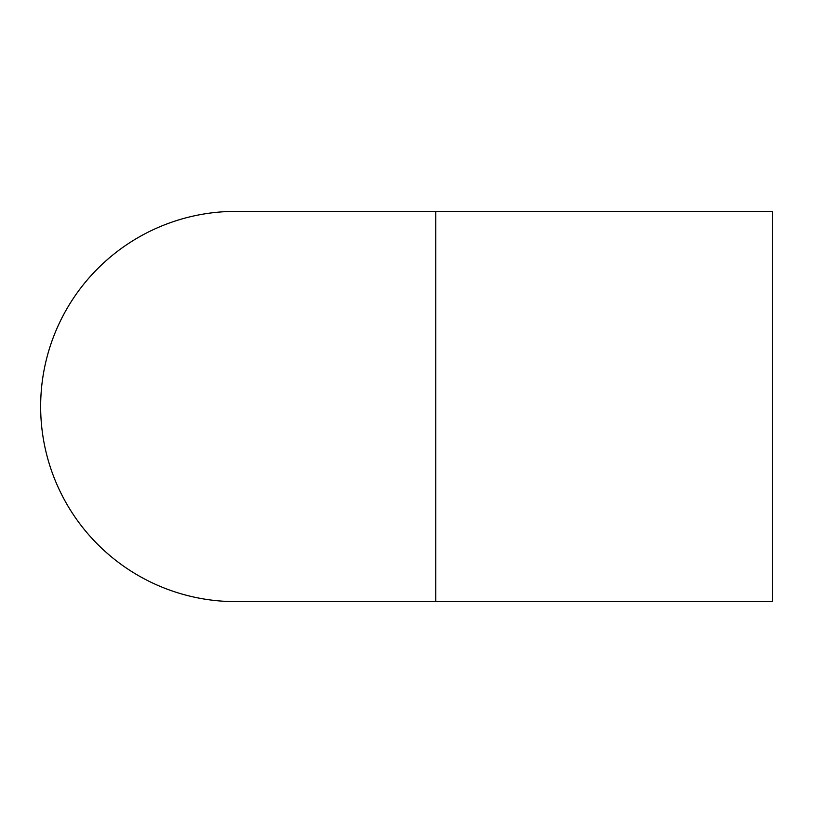 <?xml version="1.0" encoding="UTF-8"?>
<svg xmlns="http://www.w3.org/2000/svg" width="813" height="813" viewBox="0 0 813 813"><rect width="100%" height="100%" fill="white"/><g stroke="black" fill="none" stroke-linecap="round" stroke-linejoin="round"><path stroke-width="1.22" d="M435.768 211.38L772.35 211.38L772.35 601.62L235.77 601.62A195.12 195.12 0 0 1 40.65 406.5A195.12 195.12 0 0 1 235.77 211.38L435.768 211.38L435.768 601.62"/></g></svg>

